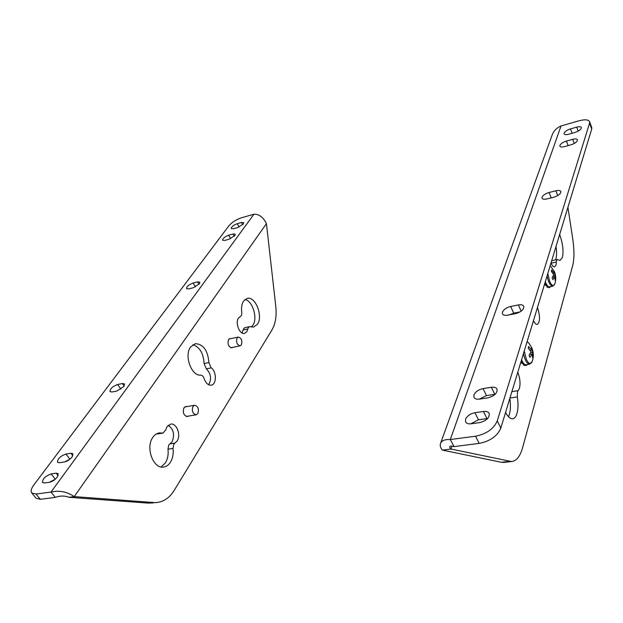 <?xml version="1.0" encoding="UTF-8"?>
<svg xmlns="http://www.w3.org/2000/svg" width="623" height="623" viewBox="0 0 623 623"><rect width="100%" height="100%" fill="white"/><g stroke="black" fill="none" stroke-linecap="round" stroke-linejoin="round"><path stroke-width="0.93" d="M553.356 275.755L555.085 275.444L555.685 279.377L555.28 280.747L554.657 276.9L552.913 279.657L552.095 277.718L553.785 274.829L551.293 271.262L551.698 269.907L554.221 273.372L554.073 271.044L554.704 272.469L551.16 266.792L550.086 265.998M547.765 273.629L549.743 281.487C551.768 285.762 553.411 286.689 554.672 284.259L554.743 284.08M554.704 272.469L554.883 272.975L554.229 273.318M555.085 275.444L554.883 272.975M554.221 273.372L553.162 273.731M553.956 273.458L553.232 273.84M554.657 276.9L552.546 277.087M545.289 281.76C546.683 285.241 548.076 286.954 549.47 286.892L549.572 286.876M555.685 279.377L555.186 279.221M546.153 283.714L546.955 287.102L548.59 287.289L548.583 286.72M546.137 284.259L545.07 284.477L545.631 285.474L546.807 284.859M547.929 286.253L548.59 287.289M548.022 286.884L546.955 287.102M549.603 286.868L549.782 287.452L550.164 286.751M549.782 287.452L548.723 287.67L548.59 287.25M545.125 282.305L545.07 284.477M505.58 412.41C507.901 416.779 510.237 418.905 512.604 418.788C514.536 418.539 515.992 416.756 516.989 413.438C518.211 408.945 518.328 403.447 517.355 396.944L517.472 391.922L519.457 388.285C520.563 383.394 520.01 378.029 517.799 372.204M509.84 398.409C510.743 404.755 510.587 410.129 509.357 414.513L508.5 416.725M550.989 262.999C552.251 265.678 553.45 266.963 554.595 266.87L556.02 265.071L556.619 260.406L557.351 259.487L560.116 260.437L562.421 257.486C563.745 251.124 562.818 243.453 559.664 234.482M556.004 246.513C556.791 251.708 556.76 255.843 555.911 258.911L555.56 259.877M564.126 133.104C565.006 131.406 567.132 130.005 570.497 128.906L576.719 127.131C579.312 126.461 580.877 126.586 581.407 127.513C581.36 129.335 579.219 130.986 574.974 132.465L568.706 134.225C566.159 134.88 564.625 134.755 564.103 133.852L564.126 133.104M479.305 399.125L486.47 395.589L495.16 394.266M473.924 394.951C475.45 391.719 478.487 389.601 483.027 388.596L491.36 387.288C494.241 386.906 496.134 387.498 497.029 389.048C497.504 393.074 494.467 395.994 487.902 397.824L479.484 399.102C476.696 399.452 474.858 398.884 473.986 397.388L473.924 394.951M470.7 423.842L478.472 419.785L487.653 418.516M465.545 419.279C467.141 415.884 470.264 413.695 474.905 412.714L483.425 411.484C486.306 411.133 488.214 411.764 489.148 413.361C489.709 417.651 486.586 420.727 479.78 422.589L471.175 423.788C468.379 424.099 466.534 423.492 465.622 421.966L465.545 419.279M509.279 314.849L513.71 313.143L520.018 311.921M502.457 312.115C503.766 309.421 506.507 307.536 510.689 306.469L518.375 304.943C521.225 304.452 523.032 304.896 523.811 306.267C524.052 309.46 521.295 311.921 515.525 313.642L507.768 315.145C504.996 315.612 503.228 315.176 502.473 313.852L502.457 312.115M559.898 145.377C560.809 143.617 562.974 142.184 566.4 141.078L572.724 139.318C575.341 138.649 576.929 138.797 577.474 139.754C577.435 141.655 575.247 143.352 570.909 144.847L564.539 146.607C561.962 147.254 560.412 147.106 559.875 146.171L559.898 145.377M542.041 197.211C543.069 195.178 545.413 193.613 549.081 192.507L555.833 190.786C558.543 190.163 560.209 190.404 560.825 191.495C560.856 193.745 558.488 195.653 553.722 197.226L546.908 198.932C544.253 199.531 542.625 199.298 542.026 198.239L542.041 197.211M440.562 443.35L552.056 135.222C553.645 130.923 556.635 127.84 561.027 125.971L578.946 120.823C584.826 119.273 588.369 119.554 589.576 121.641L591.725 127.481L591.718 129.008L500.806 428.11C497.325 436.116 490.13 441.216 479.219 443.397L454.042 446.605L450.304 439.534C444.877 439.254 441.59 440.625 440.453 443.646C439.838 445.663 440.5 447.812 442.423 450.11L450.959 449.035L451.971 446.123M479.219 443.397L475.544 436.209L450.304 439.534L561.027 125.971M475.544 436.209C486.485 433.982 493.72 428.873 497.247 420.883L500.806 428.11M591.718 129.008L589.56 123.167L497.247 420.883M589.56 123.167L589.576 121.641M454.042 446.605C451.441 445.85 449.946 445.967 449.565 446.948L450.959 449.035L511.553 461.542C516.475 460.95 520.135 456.394 522.533 447.89L572.63 265.873C574.344 259.113 574.383 250.119 572.732 238.882L567.927 207.28M504.334 462.375L501.46 462.297L442.423 450.11M533.459 320.689C534.752 323.282 536.021 324.528 537.26 324.435C540.196 322.044 540.266 316.391 537.478 307.482M524.239 351.029L526.435 359.557C528.709 363.957 530.594 364.689 532.097 361.745C533.841 356.963 533.693 352.221 531.668 347.541L528.849 343.109L527.035 341.84M530.687 352.595L532.486 352.322L533.202 356.426L532.72 358.069L531.972 354.074L529.978 357.345L529.052 355.305L530.983 351.902L528.203 348.125L528.693 346.489L531.505 350.149L530.157 350.554M532.486 352.322L531.933 348.265L531.435 347.276L531.505 350.149M523.452 353.623C524.924 360.343 526.933 363.871 529.488 364.206L532.19 361.496M532.354 349.301L531.575 349.713M531.972 354.074L529.823 354.176M521.591 359.744C523.032 363.147 524.527 364.829 526.069 364.774L526.201 364.751M533.202 356.426L532.54 356.216M522.565 361.792L523.304 362.96M522.533 362.415L521.381 362.602L522.027 363.614L523.18 363.427M524.597 364.307L525.353 365.343L525.353 364.696M524.698 365L523.546 365.195L525.353 365.343M526.544 364.696L526.731 365.273L527.214 364.587M526.731 365.273L525.578 365.467L525.353 364.751M523.25 363.162L523.546 365.195M521.474 360.11L521.381 362.602M237.083 337.97L238.329 337.051C241.49 338.087 242.503 340.695 241.381 344.893L240.112 345.827C236.958 344.784 235.946 342.167 237.083 337.97M192.974 406.422L194.641 405.23C198.106 406.297 199.165 409.077 197.81 413.586L196.12 414.801C192.647 413.719 191.604 410.923 192.974 406.422M188.395 416.102L187.321 416.569C183.637 415.44 182.531 412.496 183.995 407.754L185.779 406.508L186.838 406.601M232.652 347.377L231.748 347.829C228.392 346.738 227.317 343.982 228.54 339.566L229.871 338.593L230.798 338.663M246.84 331.677L248.367 327.55L249.589 326.639L253.639 327.067L257.54 324.155C263.288 316.087 255.375 296.011 247.261 298.347L243.57 301.057C241.786 303.892 241.179 307.63 241.732 312.279C241.942 314.483 241.444 315.908 240.244 316.554L238.492 318.073C234.949 322.823 239.629 334.8 244.465 333.437L246.84 331.677M249.519 326.654L244.948 327.651L243.725 328.562L241.989 332.962M244.971 299.476C252.58 300.722 257.938 318.112 252.93 325.159L251.326 326.982M177.127 441.006C181.262 435.166 176.621 422.853 170.71 424.084L167.065 426.615L165.718 429.956L163.024 433.086L159.371 432.93C156.778 433.312 154.59 434.815 152.791 437.439C145.33 447.493 153.227 469.049 163.53 467.048C166.318 466.682 168.623 465.07 170.461 462.227C172.766 458.372 173.622 453.778 173.023 448.443L173.809 444.238L177.127 441.006M168.21 425.275C173.622 429.294 174.915 434.792 172.096 441.785L168.763 445.009L167.976 449.199C168.568 454.517 167.704 459.096 165.383 462.944L161.123 466.954M190.583 347.011C183.941 355.531 191.432 376.253 200.661 375.116C202.218 375.21 203.386 376.378 204.157 378.628C205.754 383.137 208.074 385.318 211.119 385.178C216.742 384.687 216.749 371.401 211.174 367.874L208.907 362.594C207.856 350.5 203.339 344.192 195.357 343.67L190.583 347.011M57.316 477.07C55.011 479.874 52.387 481.602 49.458 482.264L44.404 482.965L42.481 482.498C42.45 478.939 45.339 476.073 51.133 473.916L56.163 473.184L58.157 473.659L57.316 477.07M234.848 235.549L229.085 239.224L224.771 240.416L222.536 240.252C222.684 238.43 224.716 236.756 228.641 235.214L232.94 234.014L235.214 234.178L234.848 235.549M243.383 223.937L237.721 227.543L233.454 228.742L231.211 228.602C231.359 226.85 233.36 225.215 237.199 223.696L241.459 222.489L243.733 222.637L243.383 223.937M199.368 283.815L193.2 287.779L188.714 288.908L186.511 288.659C186.627 286.549 188.816 284.672 193.091 283.021L197.561 281.884L199.812 282.133L199.368 283.815M72.136 456.908C69.916 459.603 67.354 461.285 64.465 461.962L59.458 462.725L57.495 462.274C57.48 458.886 60.291 456.137 65.921 454.035L70.897 453.256L72.93 453.715L72.136 456.908M123.93 386.439L116.875 391.042L112.062 391.976L109.975 391.594C110.022 388.768 112.576 386.4 117.63 384.492L122.419 383.542L124.561 383.939L123.93 386.439M31.765 492.98C30.527 491.22 31.212 488.549 33.821 484.967L228.89 225.806C231.958 222.255 236.164 219.576 241.506 217.785L253.943 214.211L51 492.061C59.395 490.208 67.136 491.726 74.215 496.601L68.857 497.279C64.675 495.604 60.151 495.651 55.291 497.403L51 492.061L36.048 494.031L40.347 499.303L36.048 498.229L31.765 492.98L36.048 494.031M55.291 497.403L40.347 499.303M64.597 461.939L69.854 459.244M49.419 482.264L55.377 479.142M253.943 214.211C259.106 214.071 263.272 217.217 266.442 223.641L275.779 306.329C276.768 315.931 275.483 323.812 271.94 329.964L174.175 490.41C169.674 497.645 163.888 501.679 156.825 502.504L148.539 503.127L156.825 502.504M68.857 497.279L148.539 503.127M266.442 223.641L74.215 496.601L153.71 502.527M156.7 433.787L158.078 433.881M192.881 344.698C199.742 347.05 203.48 353.334 204.071 363.567L206.338 368.824C211.026 373.831 211.789 379.142 208.627 384.757M152.565 502.995L151.662 503.096M547.049 275.973C548.489 282.484 550.343 285.902 552.617 286.253L554.672 284.259C556.02 280.576 556.105 276.869 554.945 273.147M518.157 390.668L511.904 391.618M517.355 396.944L509.949 398.05M556.417 262.01L551.067 263.171M570.497 128.906L572.155 133.26M483.027 388.596L486.47 395.589M474.905 412.714L478.472 419.785M510.689 306.469L513.71 313.143M566.4 141.078L568.145 145.611M549.081 192.507L551.238 197.849M501.46 462.297L509.349 461.378M576.719 127.131L578.222 131.134M491.36 387.288L494.779 394.32M483.425 411.484L486.968 418.594M518.375 304.943L521.163 311.157M572.724 139.318L574.297 143.461M555.833 190.786L557.749 195.56M526.069 364.774L529.62 364.182M243.196 329.98L247.845 328.967M167.976 449.199L173.023 448.443M169.915 443.888L174.954 443.124M122.419 383.542L124.195 386.05M70.897 453.256L72.836 455.763M197.561 281.884L199.025 284.236M241.459 222.489L242.721 224.677M232.94 234.014L234.248 236.234M56.163 473.184L58.134 475.676M204.071 363.567L208.907 362.594M206.338 368.824L211.174 367.874M157.105 433.865L162.167 433.047M51.133 473.916L55.299 479.149M228.641 235.214L230.666 238.632M237.199 223.696L239.139 227.021M193.091 283.021L195.505 286.868M65.921 454.035L69.916 459.198M117.63 384.492L120.963 389.18M550.101 265.943L551.067 266.691M549.47 286.892L552.617 286.253M557.297 259.495L551.682 260.726M503.695 462.445L511.553 461.542M527.074 341.7L528.748 342.985M238.251 337.066L228.976 339.044M240.112 345.827L230.829 347.759M194.54 405.254L184.704 406.975M196.12 414.801L186.261 416.468M158.982 432.993L159.371 432.93M157.962 433.896L163.024 433.086"/></g></svg>

